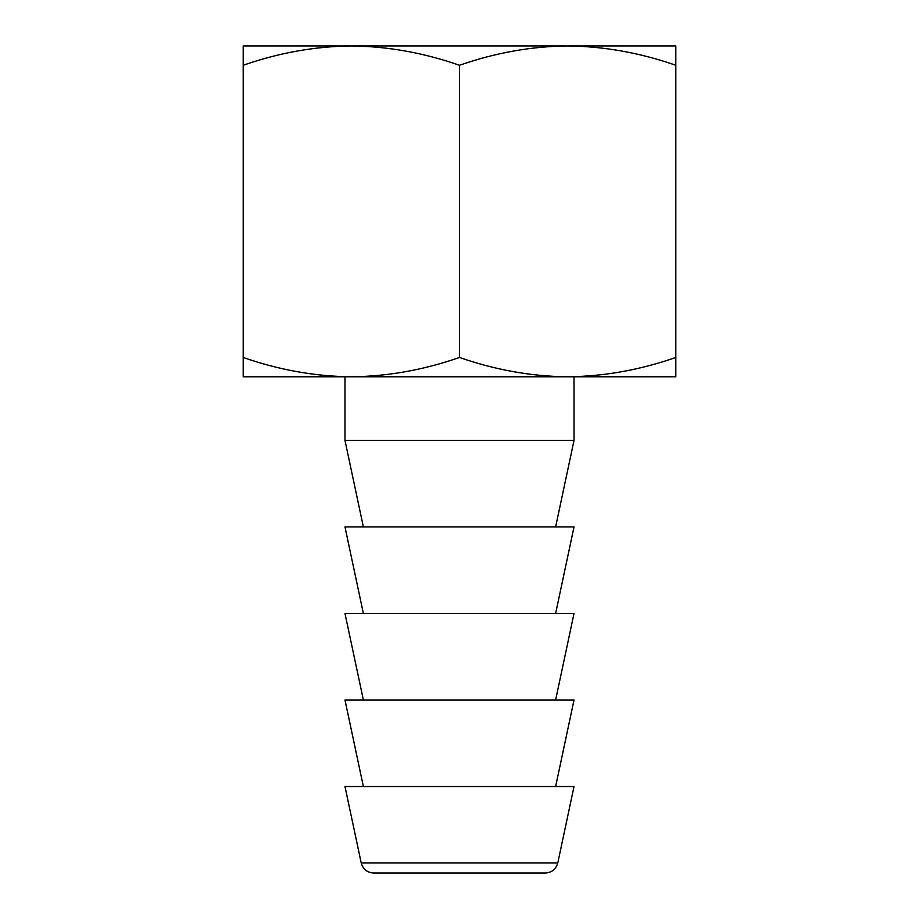 <?xml version="1.0" encoding="UTF-8"?>
<svg xmlns="http://www.w3.org/2000/svg" width="919" height="919" viewBox="0 0 919 919"><rect width="100%" height="100%" fill="white"/><g stroke="black" fill="none" stroke-linecap="round" stroke-linejoin="round"><path stroke-width="1.38" d="M243.179 45.95L675.821 45.95L675.821 65.272C640.038 52.785 603.99 46.341 567.655 45.95C531.412 46.329 495.352 52.762 459.5 65.272C423.716 52.785 387.669 46.341 351.345 45.95C315.091 46.329 279.031 52.762 243.179 65.272L243.179 45.95M243.179 357.468C278.962 369.955 315.01 376.399 351.345 376.79L243.179 376.79L243.179 65.272M675.821 65.272L675.821 376.79L567.655 376.79C603.909 376.411 639.969 369.978 675.821 357.468M459.5 65.272L459.5 357.468C495.284 369.955 531.331 376.399 567.655 376.79L351.345 376.79C387.588 376.411 423.648 369.978 459.5 357.468M545.323 873.05L373.677 873.05C367.186 872.579 363.039 869.213 361.224 862.975L344.981 786.526L574.019 786.526L557.776 862.975C555.961 869.213 551.814 872.579 545.323 873.05M555.627 526.943L574.019 440.408L574.019 376.79M344.981 376.79L344.981 440.408L363.373 526.943M574.019 440.408L344.981 440.408M363.373 613.467L344.981 526.943L574.019 526.943L555.627 613.467M555.627 786.526L574.019 699.991L344.981 699.991L363.373 786.526M363.373 699.991L344.981 613.467L574.019 613.467L555.627 699.991M557.776 862.975L361.224 862.975"/></g></svg>
